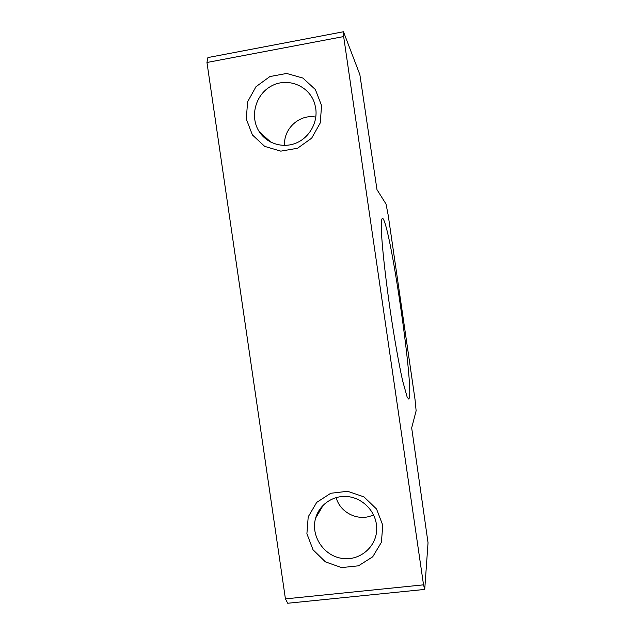 <?xml version="1.0" encoding="UTF-8"?>
<svg xmlns="http://www.w3.org/2000/svg" width="635" height="635" viewBox="0 0 635 635"><rect width="100%" height="100%" fill="white"/><g stroke="black" fill="none" stroke-linecap="round" stroke-linejoin="round"><path stroke-width="0.95" d="M382.77 525.232L376.539 509.008L363.974 496.887L347.623 491.284L330.748 493.268L316.706 502.388L308.213 516.819L306.903 533.71L313.023 549.767L325.39 561.856L341.606 567.595L358.497 565.809L372.713 556.8L381.397 542.314L382.77 525.232M321.572 105.569L315.365 89.535L302.879 78.065L286.639 73.454L269.907 76.557L255.976 86.709L247.579 101.878L246.309 119.062L252.405 134.938L264.7 146.383L280.797 151.146L297.553 148.241L311.65 138.192L320.238 122.952L321.572 105.569M285.425 598.884L206.962 62.484L207.907 57.563L343.479 31.75L359.854 74.589L376.976 189.635L386.024 204.033L388.183 215.13L415.028 399.502L416.131 410.789L411.678 427.911L428.038 542.766L424.728 589.423L287.719 603.25L285.425 598.884L423.529 584.843L343.654 36.56L206.962 62.484M343.654 36.56L343.479 31.75M424.728 589.423L423.529 584.843M382.953 218.583C391.12 228.417 415.361 398.288 408.583 398.97L407.138 397.01L402.606 380.73C398.875 363.982 394.208 337.526 390.073 309.34C386.009 281.146 382.953 254.46 381.754 237.347L381.468 220.464L382.294 218.178L382.953 218.583M315.809 117.134C299.696 113.713 283.17 128.818 284.647 145.415M315.738 108.394L314.777 104.013C309.713 86.169 288.338 77.113 272.002 85.693C255.492 93.916 249.293 116.816 259.39 131.889C267.065 143.693 282.885 148.566 296.093 143.081C309.316 137.676 317.865 122.666 315.738 108.394M336.177 497.554C340.082 513.159 359.426 522.168 373.499 514.794M376.372 524.137C374.332 509.826 361.759 497.872 347.472 496.554C333.192 495.149 319.445 504.5 315.635 518.081C310.523 535.376 323.167 555.276 341.273 558.276C359.323 561.65 377.015 546.878 376.698 528.455L376.372 524.137M259.39 131.889L270.939 142.232M315.635 518.081L323.366 504.992"/></g></svg>
